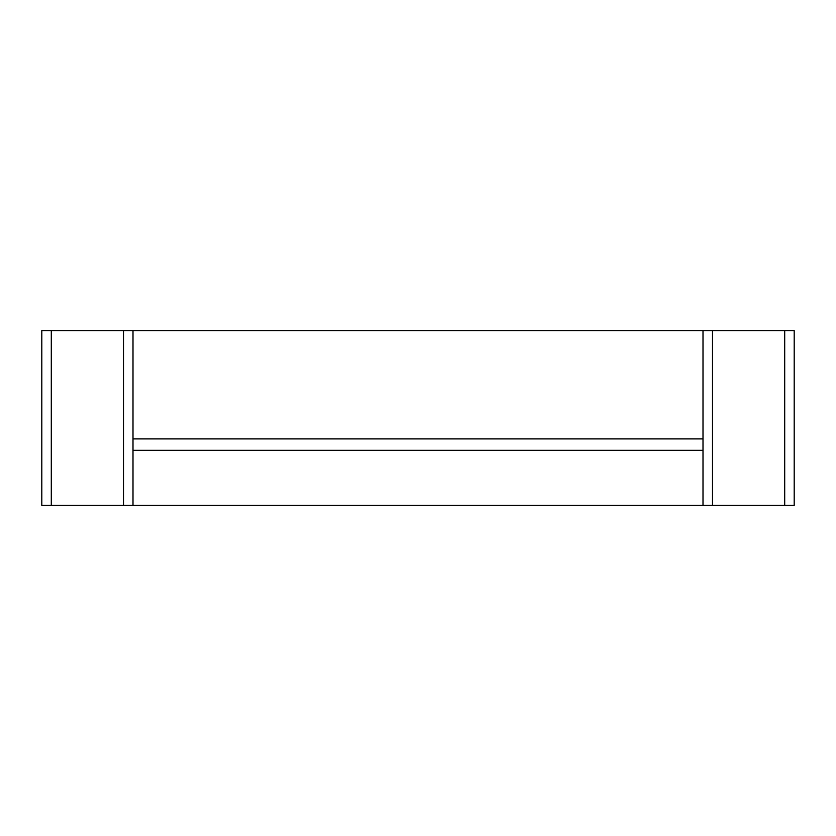 <?xml version="1.0" encoding="UTF-8"?>
<svg xmlns="http://www.w3.org/2000/svg" width="836" height="836" viewBox="0 0 836 836"><rect width="100%" height="100%" fill="white"/><g stroke="black" fill="none" stroke-linecap="round" stroke-linejoin="round"><path stroke-width="1.25" d="M784.701 330.596L784.701 505.404L794.2 505.404L794.2 330.596L41.8 330.596L41.8 505.404L132.997 505.404L132.997 450.301L703.003 450.301L703.003 505.404L132.997 505.404M784.701 505.404L703.003 505.404M132.997 330.596L132.997 450.301M703.003 330.596L703.003 450.301M132.997 438.9L703.003 438.9M51.299 330.596L51.299 505.404M123.498 330.596L123.498 505.404M712.502 330.596L712.502 505.404"/></g></svg>

